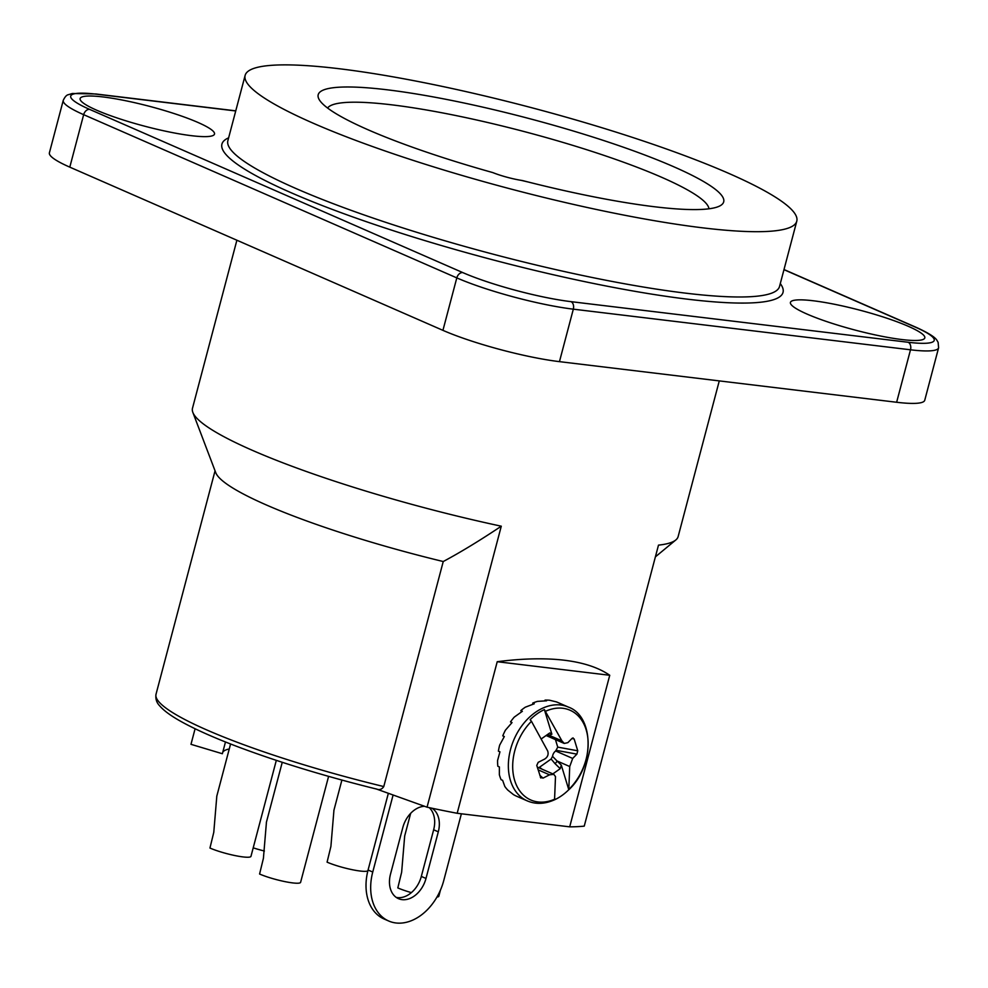 <?xml version="1.0" encoding="UTF-8"?>
<svg xmlns="http://www.w3.org/2000/svg" width="988" height="988" viewBox="0 0 988 988"><rect width="100%" height="100%" fill="white"/><g stroke="black" fill="none" stroke-linecap="round" stroke-linejoin="round"><path stroke-width="1.48" d="M192.833 412.367L215.767 472.696A213.359 31.381 14.8 0 0 443.242 561.53C460.606 552.23 479.958 540.461 501.286 526.196A251.162 36.939 -165.2 0 1 192.833 412.367A251.162 36.939 -165.2 0 1 192.487 408.266L236.885 240.232M96.738 110.236A69.493 10.226 -165.2 0 1 80.349 99.998A69.493 10.226 -165.2 0 1 120.82 99.776A69.493 10.226 -165.2 0 1 197.896 122.426A69.493 10.226 -165.2 0 1 213.606 135.208A69.493 10.226 -165.2 0 1 165.614 131.206A69.493 10.226 -165.2 0 1 96.738 110.236M807.048 314.073A69.493 10.226 -165.2 0 1 790.659 303.835A69.493 10.226 -165.2 0 1 831.13 303.612A69.493 10.226 -165.2 0 1 908.207 326.262A69.493 10.226 -165.2 0 1 923.916 339.045A69.493 10.226 -165.2 0 1 875.911 335.056A69.493 10.226 -165.2 0 1 807.048 314.073M327.596 108.038A197.514 29.047 -165.2 0 1 459.012 116.189A197.514 29.047 -165.2 0 1 661.614 177.272A197.514 29.047 -165.2 0 1 708.952 208.801M368.339 129.897A209.703 30.838 14.8 0 0 492.802 172.591A24.379 3.582 -165.2 0 0 522.442 180.545A209.703 30.838 14.8 0 0 720.277 205.689A209.703 30.838 14.8 0 0 673.569 166.676A209.703 30.838 14.8 0 0 439.166 98.01A209.703 30.838 14.8 0 0 319.285 99.751A209.703 30.838 14.8 0 0 368.339 129.897M908.157 342.268L570.978 301.649A79.25 11.658 -165.2 0 1 462.779 272.589L89.636 109.384A79.25 11.658 -165.2 0 1 96.787 94.231A6.101 4.15 96.9 0 0 95.972 93.996L72.383 93.49L68.345 94.7C66.604 94.959 64.912 96.836 63.257 100.356L49.4 152.819A85.351 12.548 14.8 0 0 69.802 167.145L442.933 330.35A85.351 12.548 14.8 0 0 499.607 349.382A85.351 12.548 14.8 0 0 559.455 361.645L896.635 402.264A85.351 12.548 14.8 0 0 924.62 400.585A85.351 12.548 14.8 0 0 924.743 400.264L938.6 347.801L938.131 342.379L936.97 340.354C936.266 339.366 934.586 335.71 916.209 327.361A6.101 4.372 -66.4 0 0 915.296 327.114A79.25 11.658 -165.2 0 1 908.157 342.268A6.101 4.15 96.9 0 1 910.454 345.183A6.101 4.15 96.9 0 1 910.504 349.801A85.351 12.548 14.8 0 0 938.489 348.122A85.351 12.548 14.8 0 0 938.6 347.801M501.286 526.196L427.051 807.184A251.162 36.939 14.8 0 0 457.172 813.285L497.223 661.713C522.714 658.44 545.08 657.946 564.333 660.231C583.513 662.578 598.642 667.592 609.744 675.273L569.693 826.845A251.162 36.939 14.8 0 0 584.241 826.129L658.49 545.129A251.162 36.939 -165.2 0 0 675.817 539.967A251.162 36.939 -165.2 0 0 678.139 536.583L719.276 380.899M339.057 68.715A285.297 41.953 -165.2 0 1 639.804 139.827A285.297 41.953 -165.2 0 1 796.785 221.164A285.297 41.953 -165.2 0 1 702.851 227.858A285.297 41.953 -165.2 0 1 402.104 156.746A285.297 41.953 -165.2 0 1 245.123 75.409A285.297 41.953 -165.2 0 1 339.057 68.715M569.693 826.845L457.172 813.285M376.564 789.066L427.051 807.184M443.242 561.53L383.776 786.559C381.874 789.486 379.306 790.264 376.07 788.893L377.058 789.19C326.386 776.654 280.543 762.724 239.504 747.41C215.977 738.555 197.069 730.231 182.743 722.438C171.702 716.448 163.996 710.891 159.624 705.778C156.573 702.641 155.375 698.8 156.018 694.255L215.051 470.819M497.223 661.713L609.744 675.273M393.101 795.007L372.748 872.046A48.77 35.025 113.6 0 0 388.692 921.001A48.77 35.025 113.6 0 0 443.736 880.604L461.384 813.791M388.692 921.001L384.036 918.964A48.77 35.025 -66.4 0 1 368.079 870.008L388.346 793.302M432.028 808.246A24.379 17.512 -66.4 0 1 438.302 831.822L425.989 878.456A24.379 17.512 -66.4 0 1 398.473 898.66A24.379 17.512 -66.4 0 1 390.495 874.182L402.82 827.549A24.379 17.512 -66.4 0 1 424.507 806.282M396.237 897.4A24.379 17.512 113.6 0 0 421.32 876.418L433.646 829.784A24.379 17.512 113.6 0 0 429.249 807.665M195.093 728.749L190.98 744.322L222.374 753.733L225.474 741.976M222.757 752.263A134.109 19.723 -165.2 0 1 229.265 748.966M404.685 835.971L401.647 872.206L397.818 887.916A24.206 3.557 14.8 0 0 411.379 892.621M436.943 897.055A24.206 3.557 14.8 0 0 438.833 896.227L440.463 890.04M333.944 810.197L330.906 846.432L327.077 862.154A24.206 3.557 14.8 0 0 360.114 871.021A24.206 3.557 14.8 0 0 368.092 870.453M216.817 796.081L213.779 832.328L209.95 848.037A24.206 3.557 14.8 0 0 242.999 856.917A24.206 3.557 14.8 0 0 250.964 856.349L276.319 760.365M266.451 822.078L263.413 858.313L259.585 874.022A24.206 3.557 14.8 0 0 292.633 882.902A24.206 3.557 14.8 0 0 300.599 882.333L328.596 776.37M253.212 847.84A24.206 3.557 14.8 0 0 264.389 851.014M542.128 769.207L539.473 767.268L551.131 759.006L552.539 756.351A6.101 4.372 -66.4 0 1 555.664 750.991L557.738 747.126L555.441 739.592M551.131 759.006L554.972 763.576A2.433 0.827 134.2 0 0 557.034 760.97L552.539 756.351M554.972 763.576L560.221 768.676L561.295 765.12L557.034 760.97L569.73 766.527L572.682 758.438L555.664 750.991M560.221 768.676L552.848 773.9M569.73 766.527L568.792 789.708A50.45 36.235 -66.4 0 1 555.836 799.181A50.45 36.235 -66.4 0 1 554.552 799.798L555.491 776.605L553.811 774.32L549.538 774.827L543.017 778.124L539.806 775.259M541.72 738.592L549.748 732.96L551.872 734.195L544.376 709.594L561.913 740.864L549.217 735.319L551.872 734.195M547.834 734.257A2.433 2.174 -112.9 0 1 549.217 735.319L546.216 735.405M571.904 738.53L574.139 738.938L572.089 738.345L567.865 742.655L564.247 743.445L546.907 735.862A6.101 4.372 -66.4 0 1 546.216 735.455M564.247 743.445L561.913 740.864M556.503 750.398L576.893 754.128L577.745 750.781L557.738 747.126M576.893 754.128L572.682 758.438M555.133 798.996A48.98 35.173 -66.4 0 1 514.662 780.434A48.98 35.173 -66.4 0 1 531.458 721.314L547.673 750.954C548.76 754.326 547.772 757.018 544.734 759.043L538.201 762.341L536.756 765.428L540.819 778.001M540.362 777.26L543.017 778.124M573.114 737.913L572.089 738.345M574.139 738.938L577.745 750.781M531.458 721.314L530.136 719.684A50.45 36.235 -66.4 0 1 544.376 709.594M545.697 711.224A48.98 35.173 -66.4 0 1 586.168 729.786A48.98 35.173 -66.4 0 1 569.372 788.918L568.792 789.708L561.295 765.12M521.639 711.731L520.8 710.619L522.356 711.298L514.229 717.14A51.203 36.778 -66.4 0 0 510.487 721.907L512.031 722.586L505.399 730.206A51.203 36.778 -66.4 0 0 502.769 735.875L504.325 736.554L499.656 745.15A51.203 36.778 -66.4 0 0 498.397 751.152L499.953 751.831L497.582 760.501A51.203 36.778 -66.4 0 0 497.816 766.243L499.372 766.923L499.36 774.74A51.203 36.778 -66.4 0 0 499.656 775.741A51.203 36.778 -66.4 0 0 501.077 779.668L502.633 780.347L504.831 786.485A51.203 36.778 -66.4 0 0 507.844 790.128L513.451 794.599A51.203 36.778 -66.4 0 0 516.502 796.18L527.283 800.885C536.126 804.652 545.648 804.084 555.836 799.181M556.553 702.023L556.577 701.937A51.203 36.778 -66.4 0 1 557.553 702.345L568.322 707.062A51.203 36.778 113.6 0 0 523.158 724.081A51.203 36.778 113.6 0 0 510.426 780.446A51.203 36.778 113.6 0 0 527.283 800.885M556.577 701.937L549.674 700.257A51.203 36.778 -66.4 0 0 545.03 700.122L546.586 700.801L537.509 701.381A51.203 36.778 -66.4 0 0 532.705 703.11L534.261 703.789L525.295 707.198A51.203 36.778 -66.4 0 0 520.8 710.619M511.92 722.71L510.487 721.907M545.043 700.776L545.03 700.122M533.026 704.16L532.705 703.11M570.978 301.649A6.101 4.15 96.9 0 1 573.275 304.551A6.101 4.15 96.9 0 1 573.324 309.17L910.504 349.801L896.635 402.264M462.779 272.589A6.101 4.372 113.6 0 0 459.185 273.923A6.101 4.372 113.6 0 0 456.802 277.887A85.351 12.548 14.8 0 0 513.464 296.906A85.351 12.548 14.8 0 0 573.324 309.17L559.455 361.645M63.257 100.356A85.351 12.548 14.8 0 0 83.659 114.67L456.802 277.887L442.933 330.35M796.785 221.164L779.532 286.458A285.297 41.953 -165.2 0 1 685.61 293.152A285.297 41.953 -165.2 0 1 384.851 222.041A285.297 41.953 -165.2 0 1 227.87 140.704L245.123 75.409M228.623 137.838A290.176 42.669 14.8 0 0 358.866 219.077A290.176 42.669 14.8 0 0 687.487 299.179A290.176 42.669 14.8 0 0 780.298 283.593M69.802 167.145L83.659 114.67A6.101 4.372 -66.4 0 1 86.055 110.705A6.101 4.372 -66.4 0 1 89.636 109.384M96.787 94.231L235.724 110.965M783.978 269.675L915.296 327.114M383.776 786.559A213.359 31.381 -165.2 0 1 156.018 694.255M368.079 870.008L372.748 872.046M433.646 829.784L438.302 831.822M425.989 878.456L421.32 876.418M538.201 769.874L549.538 774.827M95.972 93.996L235.762 110.841M784.003 269.539L916.209 327.361M655.39 556.861L675.817 539.967M404.598 836.293L410.662 813.334M333.858 810.518L341.897 780.075M528.37 182.051L521.158 180.347M216.73 796.414L230.575 744.001M266.365 822.399L282.247 762.304M537.311 767.108L553.811 774.32M569.051 789.523C595.109 765.391 593.973 715.967 568.322 707.062"/></g></svg>
